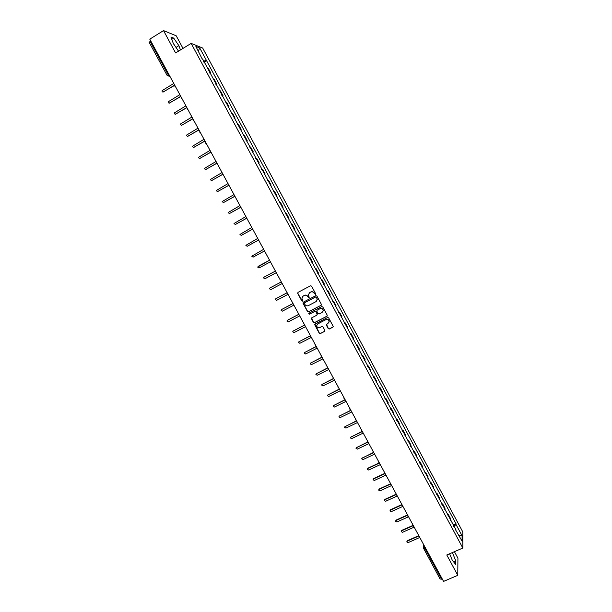 <?xml version="1.0" encoding="UTF-8"?>
<svg xmlns="http://www.w3.org/2000/svg" width="612" height="612" viewBox="0 0 612 612"><rect width="100%" height="100%" fill="white"/><g stroke="black" fill="none" stroke-linecap="round" stroke-linejoin="round"><path stroke-width="0.92" d="M315.387 294.395L315.608 293.645L311.569 286.148L310.491 285.804L298.021 292.368L297.715 293.431L301.754 300.897L302.496 301.135L302.787 300.653L301.884 298.235L303.192 296.017L304.225 295.474C305.64 294.908 306.788 295.267 307.66 296.56L308.93 297.769L309.221 297.271L308.318 294.9L309.634 292.643L310.674 292.092C312.097 291.526 313.237 291.886 314.117 293.186L315.387 294.395M309.175 292.949L310.804 291.97C312.227 291.404 313.367 291.763 314.239 293.064L315.57 294.234M297.96 292.406L297.853 293.309L301.892 300.767L302.68 300.982M302.756 296.307L304.363 295.351C305.778 294.785 306.926 295.145 307.79 296.438L309.114 297.616M328.231 328.652L329.302 328.996L332.813 327.198L333.226 326.456L328.675 317.865L327.596 317.521L315.103 323.955L314.698 324.658L319.25 333.249L320.321 333.594L324.544 331.429L324.857 330.381L322.952 326.846L321.881 326.502L319.785 327.581C318.102 328.07 317.07 327.458 316.664 325.737L317.766 323.84L325.989 319.602C327.642 319.104 328.682 319.701 329.111 321.384L328.009 323.358L326.227 324.788L328.231 328.652L329.417 328.843L333.135 326.892M462.833 548.031L446.791 554.992L457.776 575.326L443.57 581.4L149.779 39.168L163.526 30.6L175.598 52.953L191.158 43.391L462.833 548.031L462.779 531.889L202.679 48.042L191.158 43.391M321.04 305.365L321.354 304.302L316.871 295.986L315.8 295.65L303.322 302.167L303.017 303.231L307.484 311.5L308.555 311.845L321.308 305.136M322.776 306.933L327.252 315.234L326.93 316.289L314.446 322.731L313.375 322.386L311.37 318.5L311.776 317.796L316.832 315.188L317.146 314.124L315.876 311.776L314.805 311.432L309.542 314.155L308.723 313.665L309.014 313.176L321.705 306.597L322.776 306.933M183.003 48.402L176.202 35.787L163.526 30.6M457.776 575.326L457.929 558.175L454.425 551.68M442.193 578.868L440.135 579.059M149.274 42.412L150.093 41.371L168.239 74.863L170.067 76.599M150.751 40.958L150.093 41.371M209.664 72.851L210.184 72.851L207.598 68.047L207.078 68.047M207.598 68.047L208.271 68.269L210.849 73.058L210.038 73.547M210.184 72.851L210.849 73.058M216.12 84.846L216.931 84.364L214.353 79.583L213.19 79.407M215.768 84.204L216.931 84.364M222.187 96.13L222.998 95.648L220.435 90.874L219.287 90.737M221.865 95.533L222.998 95.648M228.245 107.383L229.056 106.909L226.494 102.143L225.377 102.051M227.947 106.832L229.056 106.909M234.289 118.621L235.1 118.147L232.545 113.388L231.451 113.342M234.021 118.116L235.1 118.147M240.325 129.828L241.136 129.362L238.588 124.619L237.517 124.611M240.08 129.377L241.136 129.362M246.345 141.02L247.156 140.553L244.609 135.818L243.568 135.856M246.123 140.607L247.156 140.553M252.358 152.189L253.169 151.722L250.629 146.995L249.612 147.079M252.159 151.822L253.169 151.722M258.356 163.335L259.167 162.869L256.627 158.156L255.632 158.286M258.18 163.014L259.167 162.869M264.338 174.458L265.149 173.999L262.625 169.294L261.653 169.463M264.193 174.183L265.149 173.999M270.313 185.558L271.124 185.099L268.599 180.402L267.658 180.617M270.19 185.329L271.124 185.099M276.272 196.636L277.091 196.184L274.566 191.495L273.648 191.755M276.18 196.46L277.091 196.184M282.224 207.69L283.042 207.238L280.526 202.564L279.623 202.863M282.155 207.56L283.042 207.238M288.16 218.729L288.979 218.277L286.47 213.611L285.597 213.955M288.114 218.637L288.979 218.277M294.089 229.745L294.908 229.293L292.398 224.642L291.549 225.025M294.066 229.699L294.908 229.293M300.002 240.738L300.821 240.294L298.319 235.643L297.493 236.071M303.414 247.064L304.225 246.628L303.43 247.095M305.931 251.754L306.727 251.264L304.225 246.628M309.305 258.019L310.123 257.583L309.343 258.096M311.845 262.747L312.617 262.219L310.123 257.583M315.195 268.959L316.014 268.523L315.257 269.073M317.75 273.717L318.5 273.143L316.014 268.523M321.063 279.875L321.881 279.439L321.155 280.036M323.641 284.664L324.368 284.052L321.881 279.439M326.93 290.769L327.749 290.34L327.038 290.975M329.524 295.596L330.228 294.938L327.749 290.34M332.775 301.639L333.601 301.211L332.913 301.892M335.391 306.497L336.072 305.809L333.601 301.211M338.62 312.487L339.438 312.066L338.773 312.786M341.251 317.383L341.901 316.649L339.438 312.066M344.441 323.32L345.267 322.899L344.625 323.656M347.096 328.246L347.731 327.474L345.267 322.899M350.263 334.129L351.081 333.708L350.462 334.504M352.933 339.094L353.537 338.275L351.081 333.708M356.062 344.916L356.888 344.495L356.291 345.336M358.754 349.911L359.343 349.054L356.888 344.495M361.86 355.679L362.679 355.266L362.113 356.146M364.568 360.713L365.127 359.818L362.679 355.266M367.644 366.42L368.462 366.014L367.911 366.932M370.367 371.492L370.91 370.558L368.462 366.014M373.412 377.145L374.238 376.74L373.71 377.703M376.158 382.248L376.671 381.276L374.238 376.74M379.172 387.847L379.998 387.45L379.494 388.444M381.934 392.988L382.431 391.971L379.998 387.45M384.917 398.534L385.744 398.129L385.262 399.169M387.702 403.706L388.169 402.65L385.744 398.129M390.655 409.191L391.481 408.793L391.022 409.872M393.455 414.401L393.906 413.299L391.481 408.793M396.385 419.832L397.211 419.442L396.775 420.559M399.2 425.072L399.628 423.94L397.211 419.442M402.099 430.458L402.926 430.06L402.512 431.223M404.93 435.729L405.335 434.551L402.926 430.06M407.799 441.053L408.625 440.663L408.235 441.864M410.652 446.355L411.034 445.146L408.625 440.663M413.49 451.633L414.324 451.251L413.949 452.482M416.367 456.973L416.726 455.718L414.324 451.251M419.174 462.19L420 461.808L419.656 463.085M422.066 467.56L422.402 466.267L420 461.808M424.843 472.732L425.677 472.349L425.348 473.665M427.75 478.133L428.071 476.802L425.677 472.349M430.504 483.251L431.338 482.868L431.032 484.222M433.434 488.682L433.724 487.313L431.338 482.868M436.157 493.746L436.983 493.371L436.7 494.756M439.095 499.208L439.37 497.808L436.983 493.371M441.795 504.219L442.621 503.852L442.361 505.275M444.756 509.719L445.008 508.281L442.621 503.852M447.418 514.677L448.252 514.309L448.007 515.778M450.394 520.208L450.631 518.731L448.252 514.309M202.312 59.196L195.894 46.458L199.749 48.004L206.343 60.259L203.467 61.33M453.775 526.488L456.024 524.515L456.039 523.788L206.343 60.259M456.024 524.515L462.075 535.76L462.083 541.161L455.535 529.763M202.587 58.905L455.948 529.763M180.479 49.954L178.88 45.671L173.716 38.105L170.916 36.988L173.357 43.574L178.543 51.14M449.613 553.768L452.176 559.98L455.718 564.57L455.772 560.783L452.367 552.567M203.941 62.225L206.864 60.45M453.033 525.119L456.039 523.788M199.749 48.004L198.311 50.957M459.107 535.638L462.075 535.76M176.126 47.614L173.28 43.376M176.049 47.407L178.88 45.671M171.773 39.306L173.716 38.105M453.546 561.747L455.772 560.783M303.231 302.229L303.147 303.101L307.622 311.363L308.693 311.707L321.162 305.227M316.32 297.271L315.562 297.034L304.615 302.756L304.944 304.516C305.816 305.809 306.956 306.168 308.372 305.61L315.861 301.708L317.177 299.39L316.442 297.149L315.562 297.034M304.569 302.779L315.693 296.904M316.542 301.18L317.299 299.268L316.871 298.296M316.442 297.149L316.993 298.166M311.63 317.896L313.505 322.241L314.568 322.585L327.229 316.022M317.108 314.943L317.268 313.987L315.999 311.638L314.928 311.294L309.542 314.155M308.945 313.222L309.672 314.017M322.088 312.464L323.19 310.513C322.769 308.8 321.728 308.203 320.061 308.708L317.161 310.207L316.848 311.271L318.118 313.619L319.189 313.964L322.088 312.464M322.746 311.921L323.312 310.376C322.891 308.67 321.851 308.065 320.183 308.57L320.061 308.708M317.016 310.307L320.183 308.57M326.448 324.199L328.346 328.499M328.743 322.723L329.225 321.239C328.797 319.556 327.757 318.959 326.104 319.464L325.989 319.602M317.207 324.261L326.104 319.464M314.943 324.062L319.372 333.089L320.443 333.433L324.857 331.138M173.77 83.446L162.157 90.599C161.912 91.693 162.302 92.144 163.343 91.961L174.672 85.099M174.734 85.328L162.914 92.075M179.844 94.661L168.201 101.799L169.409 103.122L180.739 96.306M180.846 96.497L169.004 103.244M185.91 105.845L174.236 112.983L175.46 114.268L186.805 107.498M186.897 107.674L175.078 114.383M191.961 117.014L180.265 124.137L181.504 125.391L192.857 118.659M192.941 118.82L181.152 125.506M197.997 128.16L186.278 135.267L187.532 136.491L198.892 129.805M198.969 129.951L187.211 136.598M204.025 139.284L192.283 146.383L193.545 147.569L204.913 140.928M204.989 141.058L193.254 147.668M210.046 150.391L198.28 157.468L199.55 158.623L210.926 152.021M210.995 152.143L199.29 158.722M216.044 161.469L204.263 168.53L205.548 169.654L216.931 163.098M216.992 163.213L205.318 169.746M222.041 172.53L210.237 179.568L211.53 180.67L222.921 174.16M222.975 174.252L211.339 180.747M228.016 183.562L216.204 190.584L217.497 191.663L228.896 185.191M228.942 185.275L217.344 191.724M233.983 194.578L222.156 201.578L223.457 202.626L234.863 196.2M234.901 196.268L223.342 202.679M239.942 205.571L228.1 212.555L229.401 213.58L240.822 207.193M240.853 207.246L229.324 213.611M245.886 216.541L234.029 223.502L235.337 224.505L246.758 218.163M246.789 218.209L235.299 224.52M251.815 227.496L239.95 234.427L241.258 235.406L252.695 229.11M252.71 229.14L241.273 235.406M257.736 238.42L245.856 245.328L247.172 246.292L258.608 240.034M258.624 240.049L247.263 246.246M263.65 249.329L251.754 256.214L253.07 257.155L264.522 250.935M264.522 250.943L253.246 257.063M258.088 266.396L269.548 260.215L257.644 267.069L258.96 267.995L270.412 261.821M264.078 277.152L275.423 271.062L263.971 277.221L263.52 277.909L264.835 278.812L276.303 272.677M281.306 281.925L269.838 288.022L269.379 288.726L270.703 289.614L282.17 283.517M269.869 288L281.291 281.895M287.173 292.743L275.691 298.801L275.239 299.513L276.555 300.393L288.038 294.341M275.668 298.817L287.15 292.704M293.026 303.544L281.535 309.565L281.076 310.284L282.392 311.148L293.882 305.136M281.474 309.596L292.995 303.491M298.863 314.323L287.365 320.305L286.913 321.04L288.229 321.889L299.727 315.914M287.273 320.359L298.832 314.262M304.692 325.087L293.186 331.023L292.735 331.765L294.051 332.599L305.556 326.67M293.064 331.107L304.654 325.01M310.513 335.82L299 341.718L298.541 342.468L299.857 343.294L311.37 337.403M298.84 341.825L310.46 335.736M316.32 346.537L304.799 352.397L304.34 353.155L305.656 353.973L317.177 348.121M304.615 352.527L316.266 346.438M322.111 357.24L310.59 363.054L310.123 363.819L311.439 364.622L322.968 358.816M310.376 363.207L322.05 357.125M327.902 367.911L316.366 373.687L315.899 374.468L317.215 375.255L328.751 369.487M316.129 373.863L327.833 367.789M333.67 378.568L322.126 384.305L321.667 385.086L322.975 385.866L334.519 380.136M321.874 384.504L333.594 378.43M339.43 389.201L327.887 394.901L327.42 395.689L328.728 396.461L340.28 390.77M327.604 395.115L339.354 389.048M345.183 399.82L333.624 405.473L333.165 406.269L334.473 407.034L346.032 401.38M333.333 405.71L345.099 399.651M350.921 410.407L339.362 416.03L338.895 416.826L340.203 417.583L351.77 411.968M339.048 416.282L350.829 410.239M356.651 420.979L345.084 426.564L344.617 427.367L345.925 428.109L357.492 422.54M344.755 426.839L356.551 420.796L355.534 418.914M362.327 431.552L350.791 437.075L350.324 437.886L351.632 438.62L363.214 433.089M350.454 437.366L362.067 431.429M367.866 442.17L356.49 447.571L356.023 448.382L357.332 449.116L368.914 443.616M356.146 447.877L367.651 442.002M373.45 452.727L362.182 458.044L361.715 458.855L363.015 459.581L374.613 454.127M361.822 458.365L373.282 452.536M379.088 463.246L367.858 468.494L367.391 469.312L368.692 470.031L380.289 464.615M367.491 468.83L367.957 468.157L378.95 463.016M384.749 473.719L373.519 478.928L373.06 479.747L374.36 480.466L385.965 475.088M373.144 479.28L373.618 478.576L384.65 473.459M390.441 484.153L379.18 489.34L378.713 490.166L380.014 490.878L391.626 485.53M378.797 489.699L379.264 488.98L390.387 483.863M396.163 494.557L384.826 499.736L384.359 500.562L385.652 501.266L397.272 495.965M384.435 500.103L384.902 499.361L396.14 494.228M401.9 504.923L390.456 510.11L389.989 510.936L391.29 511.632L402.818 506.415M390.058 510.492L390.533 509.727L401.931 504.556L402.971 506.476M407.676 515.243L396.079 520.46L395.612 521.294L396.913 521.982L408.296 516.872M395.681 520.85L396.148 520.07L407.554 514.937M413.337 525.601L401.694 530.795L401.227 531.629L402.52 532.318L413.827 527.276M401.288 531.193L401.755 530.39L413.169 525.303M418.945 535.951L407.294 541.107L406.827 541.949L408.12 542.63L419.388 537.642M406.888 541.513L407.355 540.694L418.776 535.638M424.346 545.919L424.95 548.597L441.512 579.166M424.621 546.432L423.45 548.115L423.626 548.681L425.631 548.298M169.884 76.263L167.305 75.773L168.904 74.457M444.962 509.176L442.575 504.739M439.317 498.681L436.922 494.236M433.656 488.162L431.261 483.709M427.987 477.628L425.585 473.16M422.303 467.063L419.901 462.596M416.611 456.491L414.202 452.008M410.912 445.888L408.495 441.397M405.198 435.27L402.772 430.772M399.468 424.629L397.043 420.123M393.73 413.964L391.305 409.451M387.985 403.285L385.552 398.756M382.225 392.583L379.784 388.046M376.457 381.857L374.008 377.313M370.673 371.117L368.225 366.565M364.882 360.346L362.426 355.786M359.076 349.559L356.62 344.992M353.262 338.75L350.798 334.175M347.432 327.925L344.969 323.335M341.595 317.077L339.125 312.48M335.743 306.199L333.265 301.594M329.883 295.305L327.405 290.692M324.016 284.396L321.522 279.768M318.125 273.457L315.631 268.821M312.235 262.502L309.733 257.859M306.321 251.517L303.82 246.865M300.408 240.516L297.899 235.857M294.471 229.492L291.962 224.826M288.527 218.453L286.011 213.772M282.576 207.384L280.051 202.694M276.609 196.299L274.084 191.594M270.634 185.184L268.094 180.479M264.636 174.053L262.104 169.333M258.639 162.899L256.091 158.171M252.626 151.722L250.078 146.987M246.598 140.523L244.043 135.772M240.562 129.3L237.999 124.542M234.511 118.055L231.948 113.289M228.444 106.786L225.874 102.013M222.37 95.495L219.8 90.714M216.288 84.181L213.703 79.392M450.6 519.657L448.214 515.227M175.82 87.225L174.963 86.46M182.016 98.67L181.167 97.905M188.205 110.084L187.356 109.326M194.379 121.482L193.53 120.725M200.545 132.858L199.696 132.1M206.695 144.21L205.846 143.453M236.232 198.762L237.242 200.598M243.324 211.813L242.314 209.954M249.39 223.013L248.38 221.154M255.441 234.182L254.439 232.331M260.483 243.477L261.362 245.29M266.511 254.607L267.421 256.428M272.524 265.715L273.472 267.551M279.539 278.659L278.529 276.8M285.536 289.721L284.526 287.862M291.519 300.76L290.509 298.901M297.486 311.783L296.476 309.917M303.445 322.776L302.435 320.918M309.389 333.754L308.379 331.895M314.476 343.936L314.316 342.842M320.397 354.868L320.237 353.774M326.303 365.769L326.15 364.683M332.201 376.655L332.048 375.577M338.092 387.518L337.939 386.44M343.967 398.366L343.814 397.287M349.827 409.183L349.674 408.112M355.679 419.985L355.503 419.404M361.524 430.764L361.371 429.693M367.345 441.52L367.2 440.456M373.167 452.253L373.022 451.189M378.973 462.97L378.828 461.907M384.764 473.665L384.619 472.609M390.548 484.337L390.41 483.281M396.324 494.986L396.178 493.938M402.084 505.619L401.916 505.145M407.829 516.23L407.691 515.182M413.567 526.817L413.429 525.777M419.297 537.39L419.159 536.349M423.45 548.115L440.166 579.197M390.533 509.727L390.456 510.11M396.148 520.07L396.079 520.46M401.755 530.39L401.694 530.795M407.355 540.694L407.294 541.107M174.749 85.252L175.797 87.172M180.953 96.704L181.994 98.616M187.15 108.133L188.182 110.045M193.331 119.539L194.356 121.444M199.497 130.922L200.522 132.819M205.655 142.282L206.672 144.172M211.79 153.62L212.815 155.502M217.926 164.934L218.935 166.808M224.038 176.225L225.055 178.092M230.15 187.494L231.152 189.353M314.285 343.233L315.325 344.709M320.206 354.18L321.246 355.641M326.12 365.104L327.16 366.557M332.018 376.013L333.066 377.443M337.901 386.891L338.949 388.314M343.783 397.754L344.831 399.162M349.643 408.587L350.691 409.986M361.34 430.198L362.388 431.575M367.169 440.969L368.225 442.338M372.991 451.717L374.047 453.079M378.797 462.442L379.853 463.804M384.596 473.153L385.652 474.507M390.38 483.84L391.435 485.186M396.155 494.504L397.211 495.842M407.668 515.763L408.724 517.094M413.406 526.366L414.469 527.689M419.136 536.946L420.199 538.269M169.853 76.217L167.305 75.773L149.183 42.35M423.519 547.357L423.764 544.848"/></g></svg>
